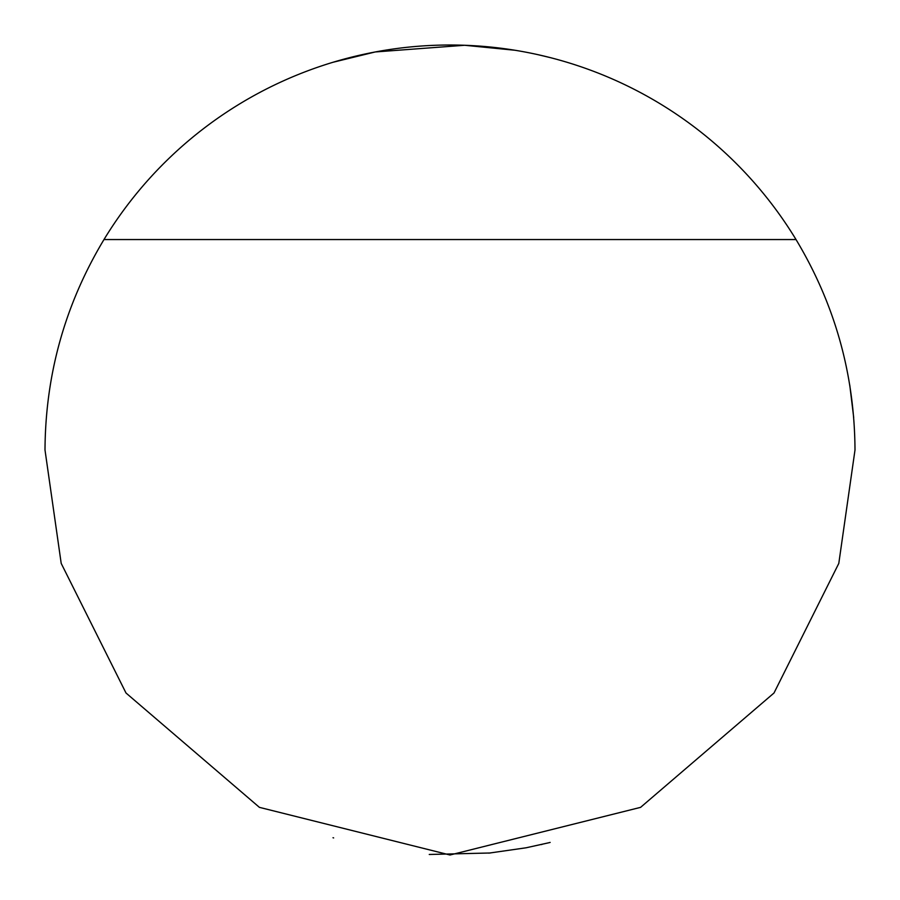 <?xml version="1.0" encoding="UTF-8"?>
<svg xmlns="http://www.w3.org/2000/svg" width="900" height="900" viewBox="0 0 900 900"><rect width="100%" height="100%" fill="white"/><g stroke="black" fill="none" stroke-linecap="round" stroke-linejoin="round"><path stroke-width="1.35" d="M103.972 239.558C65.081 304.312 45.428 374.468 45 450L61.2 563.4L126 693L259.414 807.356L450 855L640.586 807.356L774 693L838.8 563.4L855 450C854.572 374.468 834.919 304.312 796.028 239.558A405 405 0 0 0 103.972 239.558L796.028 239.558M849.758 385.043L853.706 417.6M551.092 57.814L538.222 54.731M515.07 50.265L464.67 45.27L375.255 51.953L333.011 62.269M548.438 842.85L550.148 842.423M548.775 842.771L526.084 847.789L488.779 853.144M333.011 837.731L333.641 837.923M429.255 854.471L490.343 852.986M541.26 844.582L542.002 844.414"/></g></svg>
